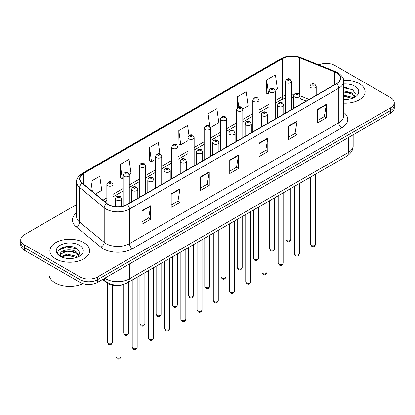 <?xml version="1.0" encoding="UTF-8"?>
<svg xmlns="http://www.w3.org/2000/svg" width="415" height="415" viewBox="0 0 415 415"><rect width="100%" height="100%" fill="white"/><g stroke="black" fill="none" stroke-linecap="round" stroke-linejoin="round"><path stroke-width="0.62" d="M306.12 101.115L299.983 98.63M123.81 284.311A12.419 7.169 180 0 1 106.432 282.584L102.624 279.445M359.286 83.602A19.873 11.475 0 0 0 343.568 80.282A19.873 11.475 0 0 1 359.286 83.602A19.873 11.475 0 0 1 365.107 91.715A19.873 11.475 0 0 0 359.286 83.602M83.814 242.645A19.873 11.475 0 0 0 62.157 240.155A19.873 11.475 0 0 0 49.893 250.753A19.873 11.475 0 0 0 55.714 258.867A19.873 11.475 0 0 0 77.366 261.357A19.873 11.475 0 0 0 89.635 250.753A19.873 11.475 0 0 0 83.814 242.645A19.873 11.475 0 0 0 62.157 240.155A19.873 11.475 0 0 0 49.893 250.753A19.873 11.475 0 0 0 55.714 258.867A19.873 11.475 0 0 0 77.366 261.357A19.873 11.475 0 0 0 89.635 250.753A19.873 11.475 0 0 0 83.814 242.645M336.456 72.781A13.249 7.646 180 0 1 340.336 78.191A13.249 7.646 180 0 1 336.456 83.602L127.14 204.445A13.249 7.646 180 0 1 106.92 203.423L82.326 183.145A13.249 7.646 180 0 1 79.929 178.756A13.249 7.646 180 0 1 83.809 173.351L282.594 58.582A13.249 7.646 180 0 1 299.563 57.727L334.687 71.925A13.249 7.646 180 0 1 336.456 72.781M336.69 72.646A13.581 7.838 0 0 0 334.874 71.769L299.749 57.571A13.581 7.838 0 0 0 282.361 58.448L83.576 173.216A13.581 7.838 0 0 0 82.056 183.254L106.65 203.532A13.581 7.838 0 0 0 127.374 204.579L336.69 83.737A13.581 7.838 0 0 0 336.69 72.646M76.619 204.543L24.386 234.698A12.419 7.169 0 0 0 20.75 239.771L20.75 245.177A12.419 7.169 0 0 0 24.386 250.25L80.007 282.361L80.007 279.658A12.419 7.169 0 0 0 97.572 279.658L390.614 110.473A12.419 7.169 0 0 0 394.25 105.405A12.419 7.169 0 0 1 390.614 110.473L97.572 279.658A12.419 7.169 0 0 1 80.007 279.658L24.386 247.542L80.007 279.658L80.007 276.955A12.419 7.169 0 0 0 97.572 276.955L390.614 107.77A12.419 7.169 0 0 0 394.25 102.697A12.419 7.169 0 0 0 390.614 97.629L334.993 65.513A12.419 7.169 0 0 0 318.756 64.849M20.75 242.474A12.419 7.169 0 0 0 24.386 247.542A12.419 7.169 0 0 1 20.75 242.474M141.925 210.747L141.925 224.271L150.707 219.203L150.707 205.679L141.925 210.747M141.925 221.875L148.689 217.968L150.671 206.131A3.31 1.914 -120 0 0 150.707 205.679M148.632 218L150.707 219.203M171.198 193.847L171.198 207.37L179.98 202.297L179.98 188.778L171.198 193.847M171.198 204.969L177.962 201.068L179.944 189.224A3.31 1.914 -120 0 0 179.98 188.778M177.905 201.099L179.98 202.297M200.476 176.946L200.476 190.469L209.259 185.396L209.259 171.877L200.476 176.946M200.476 188.068L207.241 184.161L209.222 172.324A3.31 1.914 -120 0 0 209.259 171.877M207.178 184.198L209.259 185.396M317.574 109.342L317.574 122.861L326.356 117.793L326.356 104.269L317.574 109.342M317.574 120.464L324.338 116.558L326.32 104.72A3.31 1.914 -120 0 0 326.356 104.269M324.276 116.594L326.356 117.793M288.295 126.243L288.295 139.762L297.078 134.693L297.078 121.17L288.295 126.243M288.295 137.365L295.06 133.459L297.047 121.621A3.31 1.914 -120 0 0 297.078 121.17M295.003 133.495L297.078 134.693M259.022 143.144L259.022 156.668L267.805 151.594L267.805 138.076L259.022 143.144M259.022 154.266L265.787 150.36L267.768 138.522A3.31 1.914 -120 0 0 267.805 138.076M265.73 150.396L267.805 151.594M229.749 160.045L229.749 173.569L238.532 168.495L238.532 154.977L229.749 160.045M229.749 171.167L236.514 167.261L238.495 155.423A3.31 1.914 -120 0 0 238.532 154.977M236.451 167.297L238.532 168.495M343.646 103.148A19.873 11.475 0 0 0 365.107 91.715A19.873 11.475 0 0 1 343.646 103.148M20.75 239.771A12.419 7.169 0 0 0 24.386 244.84L80.007 276.955M129.215 174.539L131.026 173.496L129.044 159.37L120.262 164.439L120.402 177.879M95.502 194.007L101.753 190.397L99.771 176.271L90.989 181.339L90.989 190.288M210.306 127.727L218.85 122.793L216.869 108.663L208.086 113.736L208.086 125.693M242.744 109L248.123 105.892L246.142 91.762L237.359 96.835L237.359 107.765M275.181 90.273L277.402 88.992L275.415 74.861L266.632 79.934L266.778 93.37M159.925 153.929L158.317 142.47L149.535 147.538L149.68 160.978M189.001 135.601L187.596 125.569L178.813 130.637L178.953 144.078M178.813 130.637L180.795 144.762L187.943 140.638M180.795 144.762L178.813 144.026M208.086 113.736L209.928 126.871M237.359 96.835L238.786 106.987M266.632 79.934L268.619 94.06L269.034 93.821M268.619 94.06L266.632 93.318M149.535 147.538L151.517 161.663L155.506 159.365M151.517 161.663L149.535 160.927M120.262 164.439L122.243 178.569L123.068 178.092M122.243 178.569L120.262 177.828M90.989 181.339L92.405 191.455M71.422 246.65A16.559 9.561 0 0 0 61.726 247.807M346.893 87.607A16.559 9.561 0 0 0 343.646 87.607M80.007 282.361A12.419 7.169 0 0 0 97.572 282.361L390.614 113.176A12.419 7.169 0 0 0 394.25 108.108L394.25 102.697M343.646 99.361L346.131 99.491M343.646 95.066L351.853 97.229L352.947 98.111M343.646 96.14L352.05 98.438M343.646 90.776L351.853 92.939L354.545 96.654M343.646 91.85L351.853 94.008L354.332 96.928M343.646 99.45A13.498 7.792 0 0 0 354.784 97.224A13.498 7.792 0 0 0 354.784 86.201A13.498 7.792 0 0 0 343.646 83.975M353.269 97.976L355.385 93.826L352.709 89.796L343.646 87.383M343.646 87.798L352.527 89.671M343.646 92.094L349.539 92.825M343.646 96.384L349.539 97.12M49.063 264.495L49.063 274.419A20.698 11.952 0 0 0 55.128 282.869A20.698 11.952 0 0 0 82.964 283.621M67.505 258.441L70.659 258.535M61.311 256.46L67.339 254.162L76.381 256.273L77.475 257.15M61.866 257.035L67.339 255.23L76.578 257.482M61.41 256.875L60.44 254.608A9.358 5.405 0 0 0 61.949 257.113M79.068 255.692L76.381 251.978C70.763 247.791 59.205 250.375 60.44 254.608L60.403 254.198M60.466 254.743L60.725 254.042L67.339 250.94L76.381 253.051L78.855 255.972M77.797 257.02L79.908 252.87L77.237 248.834C67.764 242.028 50.931 250.997 60.652 256.501L61.135 256.797M79.306 245.244A13.498 7.792 0 0 0 60.217 245.244A13.498 7.792 0 0 0 60.217 256.268A13.498 7.792 0 0 0 79.306 256.268A13.498 7.792 0 0 0 79.306 245.244M58.676 250.188L66.602 246.935L77.05 248.715M63.63 251.77L66.602 251.231L74.062 251.869M63.63 256.065L66.602 255.526L74.062 256.164M106.432 281.92L106.432 282.584M343.646 112.263A20.698 11.952 180 0 1 341.721 127.882L132.411 248.725A4.14 2.391 60 0 1 129.485 243.657L338.796 122.809A16.559 9.561 0 0 0 343.646 116.05L343.646 81.433A16.559 9.561 180 0 1 338.796 88.198A4.14 2.391 -120 0 0 336.69 83.737M132.411 248.725A20.698 11.952 180 0 1 103.138 248.725A20.698 11.952 180 0 1 100.819 247.133L76.22 226.855A20.698 11.952 180 0 1 76.619 212.828M106.064 243.657A16.559 9.561 0 0 0 129.485 243.657L129.485 209.041A16.559 9.561 180 0 1 104.207 207.765L79.613 187.487A16.559 9.561 180 0 1 76.619 182.003L76.619 216.62A16.559 9.561 0 0 0 79.613 222.103L104.207 242.381A16.559 9.561 0 0 0 106.064 243.657M343.646 81.433C344.201 78.85 342.297 75.966 337.94 72.781L335.761 71.722A4.14 1.94 112 0 0 334.874 71.769M335.761 71.722L300.636 57.524C293.779 55.096 287.268 55.449 281.111 58.582A4.14 2.391 60 0 1 282.361 58.448M83.576 173.216A4.14 2.391 -120 0 0 82.326 173.346C78.03 176.437 76.127 179.322 76.619 182.003M82.056 183.254A4.14 2.77 129.5 0 0 79.613 187.487L79.613 222.103A4.14 2.77 -50.5 0 1 76.22 226.855M300.636 57.524A4.14 1.94 112 0 0 299.749 57.571M106.65 203.532A4.14 2.77 129.5 0 0 104.207 207.765L104.207 242.381A4.14 2.77 -50.5 0 1 100.819 247.133M127.374 204.579A4.14 2.391 60 0 1 129.485 209.041L338.796 88.198L338.796 122.809A4.14 2.391 60 0 0 341.721 127.882M97.572 276.955L97.572 282.361M390.614 107.77L390.614 113.176M24.386 244.84L24.386 250.25M83.809 173.351L83.809 184.369M334.687 71.925L334.687 84.619M299.563 57.727L299.563 94.366M309.05 99.424L299.983 95.756M294.225 94.314A13.249 7.646 0 0 0 291.46 94.21M285.25 95.258A13.249 7.646 0 0 0 282.594 96.441L275.244 100.684M282.594 58.582L282.594 96.441A7.454 4.3 60 0 1 281.048 99.854L275.244 103.205M269.034 104.274L259.027 110.048M252.813 113.637L242.806 119.411M236.597 123.001L226.59 128.775M220.381 132.364L210.369 138.138M204.159 141.728L194.153 147.501M187.943 151.091L177.936 156.865M171.727 160.455L161.715 166.228M155.506 169.818L145.499 175.592M139.29 179.181L129.283 184.955M123.068 188.545L113.062 194.319M106.852 197.908L102.956 200.155M306.213 101.058L301.041 98.972A7.454 3.491 -68 0 1 299.983 97.867M229.749 160.475L238.495 155.423M259.022 143.574L267.768 138.522M288.295 126.668L297.047 121.621M317.574 109.768L326.32 104.72M200.476 177.376L209.222 172.324M171.198 194.277L179.944 189.224M141.925 211.178L150.671 206.131M104.803 278.185A16.559 9.561 0 0 0 105.918 278.896A16.559 9.561 0 0 0 129.335 278.896L348.31 152.476A16.559 9.561 0 0 0 353.16 145.712C353.284 149.82 351.095 153.337 346.598 156.263L127.623 282.688A8.279 4.783 60 0 0 129.335 278.896L129.335 264.023M348.31 137.598L348.31 152.476A8.279 4.783 60 0 1 346.598 156.263M104.134 278.574A8.279 5.54 129.5 0 0 105.576 281.266L103.06 279.191M315.576 244.368C314.757 246.603 313.491 247.257 311.764 246.328L310.607 244.368A2.485 1.432 0 0 0 311.338 245.384A2.485 1.432 0 0 0 314.046 245.696A2.485 1.432 0 0 0 315.576 244.368L315.576 174.17M310.897 87.638A3.107 1.795 180 0 1 309.989 86.372C310.783 83.825 312.407 83.083 314.861 84.157L316.199 86.372A3.107 1.795 180 0 1 314.28 88.027A3.107 1.795 180 0 1 310.897 87.638M313.823 84.261A1.038 0.597 0 0 0 312.36 84.261A1.038 0.597 0 0 0 312.36 85.106A1.038 0.597 0 0 0 313.823 85.106A1.038 0.597 0 0 0 313.823 84.261M286.599 240.467A2.485 1.432 0 0 0 289.307 240.778A2.485 1.432 0 0 0 290.842 239.45C290.023 241.686 288.752 242.339 287.03 241.411L285.873 239.45A2.485 1.432 0 0 0 286.599 240.467M291.46 109.576L291.46 81.454A3.107 1.795 180 0 1 289.546 83.109A3.107 1.795 180 0 1 286.163 82.72A3.107 1.795 180 0 1 285.25 81.454L285.25 113.16M287.626 80.183A1.038 0.597 0 0 0 289.089 80.183A1.038 0.597 0 0 0 289.089 79.338A1.038 0.597 0 0 0 287.626 79.338A1.038 0.597 0 0 0 287.626 80.183M299.36 253.731C298.541 255.967 297.27 256.62 295.547 255.692L294.391 253.731A2.485 1.432 0 0 0 295.117 254.748A2.485 1.432 0 0 0 297.825 255.059A2.485 1.432 0 0 0 299.36 253.731L299.36 183.534M294.681 97.001A3.107 1.795 180 0 1 293.768 95.735C294.562 93.188 296.186 92.446 298.644 93.52L299.983 95.735A3.107 1.795 180 0 1 298.063 97.39A3.107 1.795 180 0 1 294.681 97.001M297.607 93.624A1.038 0.597 0 0 0 296.144 93.624A1.038 0.597 0 0 0 296.144 94.47A1.038 0.597 0 0 0 297.607 94.47A1.038 0.597 0 0 0 297.607 93.624M283.139 263.094C282.325 265.33 281.054 265.984 279.331 265.055L278.175 263.094A2.485 1.432 0 0 0 278.901 264.111A2.485 1.432 0 0 0 281.609 264.422A2.485 1.432 0 0 0 283.139 263.094L283.139 192.897M278.46 106.365A3.107 1.795 180 0 1 277.552 105.099C278.346 102.552 279.969 101.81 282.423 102.884L283.761 105.099A3.107 1.795 180 0 1 281.847 106.754A3.107 1.795 180 0 1 278.46 106.365M281.391 102.987A1.038 0.597 0 0 0 279.923 102.987A1.038 0.597 0 0 0 279.923 103.833A1.038 0.597 0 0 0 281.391 103.833A1.038 0.597 0 0 0 281.391 102.987M266.923 272.458C266.103 274.694 264.832 275.347 263.11 274.419L261.953 272.458A2.485 1.432 0 0 0 262.685 273.475A2.485 1.432 0 0 0 265.387 273.786A2.485 1.432 0 0 0 266.923 272.458L266.923 202.261M262.244 115.728A3.107 1.795 180 0 1 261.336 114.462C262.13 111.915 263.753 111.173 266.207 112.247L267.545 114.462A3.107 1.795 180 0 1 265.626 116.117A3.107 1.795 180 0 1 262.244 115.728M265.169 112.351A1.038 0.597 0 0 0 263.707 112.351A1.038 0.597 0 0 0 263.707 113.196A1.038 0.597 0 0 0 265.169 113.196A1.038 0.597 0 0 0 265.169 112.351M250.707 281.821C249.887 284.057 248.616 284.711 246.894 283.782L245.737 281.821A2.485 1.432 0 0 0 246.463 282.838A2.485 1.432 0 0 0 249.171 283.149A2.485 1.432 0 0 0 250.707 281.821L250.707 211.624M246.028 125.091A3.107 1.795 180 0 1 245.115 123.826C245.908 121.279 247.532 120.537 249.986 121.611L251.324 123.826A3.107 1.795 180 0 1 249.41 125.48A3.107 1.795 180 0 1 246.028 125.091M248.953 121.714A1.038 0.597 0 0 0 247.49 121.714A1.038 0.597 0 0 0 247.49 122.555A1.038 0.597 0 0 0 248.953 122.555A1.038 0.597 0 0 0 248.953 121.714M270.383 249.83A2.485 1.432 0 0 0 273.091 250.141A2.485 1.432 0 0 0 274.621 248.813C273.807 251.049 272.536 251.703 270.808 250.774L269.657 248.813A2.485 1.432 0 0 0 270.383 249.83M275.244 118.939L275.244 90.818A3.107 1.795 180 0 1 273.324 92.472A3.107 1.795 180 0 1 269.942 92.083A3.107 1.795 180 0 1 269.034 90.818L269.034 122.524M271.405 89.547A1.038 0.597 0 0 0 272.868 89.547A1.038 0.597 0 0 0 272.868 88.701A1.038 0.597 0 0 0 271.405 88.701A1.038 0.597 0 0 0 271.405 89.547M254.162 259.193A2.485 1.432 0 0 0 256.869 259.505A2.485 1.432 0 0 0 258.405 258.177C257.585 260.413 256.314 261.066 254.592 260.138L253.435 258.177A2.485 1.432 0 0 0 254.162 259.193M259.027 128.302L259.027 100.181A3.107 1.795 180 0 1 257.108 101.836A3.107 1.795 180 0 1 253.726 101.447A3.107 1.795 180 0 1 252.813 100.181L252.813 131.887M255.189 98.91A1.038 0.597 0 0 0 256.652 98.91A1.038 0.597 0 0 0 256.652 98.065A1.038 0.597 0 0 0 255.189 98.065A1.038 0.597 0 0 0 255.189 98.91M237.945 268.557A2.485 1.432 0 0 0 240.653 268.868A2.485 1.432 0 0 0 242.184 267.54C241.369 269.776 240.098 270.43 238.376 269.501L237.219 267.54A2.485 1.432 0 0 0 237.945 268.557M242.806 137.666L242.806 109.544A3.107 1.795 180 0 1 240.892 111.199A3.107 1.795 180 0 1 237.505 110.81A3.107 1.795 180 0 1 236.597 109.544L236.597 141.25M238.973 108.274A1.038 0.597 0 0 0 240.435 108.274A1.038 0.597 0 0 0 240.435 107.428A1.038 0.597 0 0 0 238.973 107.428A1.038 0.597 0 0 0 238.973 108.274M234.485 291.185C233.671 293.421 232.4 294.074 230.673 293.146L229.521 291.185A2.485 1.432 0 0 0 230.247 292.202A2.485 1.432 0 0 0 232.955 292.513A2.485 1.432 0 0 0 234.485 291.185L234.485 220.988M229.806 134.455A3.107 1.795 180 0 1 228.898 133.189C229.692 130.642 231.316 129.9 233.77 130.974L235.108 133.189A3.107 1.795 180 0 1 233.189 134.844A3.107 1.795 180 0 1 229.806 134.455M232.737 131.078A1.038 0.597 0 0 0 231.269 131.078A1.038 0.597 0 0 0 231.269 131.918A1.038 0.597 0 0 0 232.737 131.918A1.038 0.597 0 0 0 232.737 131.078M218.269 300.548C217.45 302.784 216.179 303.438 214.456 302.509L213.3 300.548A2.485 1.432 0 0 0 214.026 301.565A2.485 1.432 0 0 0 216.734 301.876A2.485 1.432 0 0 0 218.269 300.548L218.269 230.351M213.59 143.818A3.107 1.795 180 0 1 212.677 142.553C213.471 140.005 215.1 139.264 217.553 140.337L218.892 142.553A3.107 1.795 180 0 1 216.972 144.207A3.107 1.795 180 0 1 213.59 143.818M216.516 140.441A1.038 0.597 0 0 0 215.053 140.441A1.038 0.597 0 0 0 215.053 141.282A1.038 0.597 0 0 0 216.516 141.282A1.038 0.597 0 0 0 216.516 140.441M202.053 309.912C201.234 312.147 199.963 312.801 198.24 311.873L197.084 309.912A2.485 1.432 0 0 0 197.81 310.928A2.485 1.432 0 0 0 200.518 311.24A2.485 1.432 0 0 0 202.053 309.912L202.053 239.714M197.369 153.182A3.107 1.795 180 0 1 196.461 151.916C197.255 149.369 198.878 148.627 201.332 149.701L202.67 151.916A3.107 1.795 180 0 1 200.756 153.571A3.107 1.795 180 0 1 197.369 153.182M200.3 149.805A1.038 0.597 0 0 0 198.837 149.805A1.038 0.597 0 0 0 198.837 150.645A1.038 0.597 0 0 0 200.3 150.645A1.038 0.597 0 0 0 200.3 149.805M221.729 277.92A2.485 1.432 0 0 0 224.432 278.232A2.485 1.432 0 0 0 225.968 276.904C225.148 279.139 223.877 279.793 222.155 278.864L220.998 276.904A2.485 1.432 0 0 0 221.729 277.92M226.59 147.029L226.59 118.908A3.107 1.795 180 0 1 224.671 120.563A3.107 1.795 180 0 1 221.288 120.174A3.107 1.795 180 0 1 220.381 118.908L220.381 150.614M222.751 117.637A1.038 0.597 0 0 0 224.214 117.637A1.038 0.597 0 0 0 224.214 116.791A1.038 0.597 0 0 0 222.751 116.791A1.038 0.597 0 0 0 222.751 117.637M205.508 287.284A2.485 1.432 0 0 0 208.216 287.595A2.485 1.432 0 0 0 209.751 286.267C208.932 288.503 207.661 289.156 205.939 288.228L204.782 286.267A2.485 1.432 0 0 0 205.508 287.284M210.369 156.393L210.369 128.271A3.107 1.795 180 0 1 208.454 129.926A3.107 1.795 180 0 1 205.072 129.537A3.107 1.795 180 0 1 204.159 128.271L204.159 159.977M206.535 127A1.038 0.597 0 0 0 207.998 127A1.038 0.597 0 0 0 207.998 126.155A1.038 0.597 0 0 0 206.535 126.155A1.038 0.597 0 0 0 206.535 127M189.292 296.647A2.485 1.432 0 0 0 192 296.958A2.485 1.432 0 0 0 193.53 295.63C192.716 297.866 191.445 298.52 189.722 297.591L188.566 295.63A2.485 1.432 0 0 0 189.292 296.647M194.153 165.756L194.153 137.635A3.107 1.795 180 0 1 192.238 139.29A3.107 1.795 180 0 1 188.851 138.9A3.107 1.795 180 0 1 187.943 137.635L187.943 169.341M190.314 136.364A1.038 0.597 0 0 0 191.782 136.364A1.038 0.597 0 0 0 191.782 135.518A1.038 0.597 0 0 0 190.314 135.518A1.038 0.597 0 0 0 190.314 136.364M185.832 319.275C185.012 321.511 183.746 322.165 182.019 321.236L180.862 319.275A2.485 1.432 0 0 0 181.594 320.292A2.485 1.432 0 0 0 184.302 320.603A2.485 1.432 0 0 0 185.832 319.275L185.832 249.078M181.153 162.545A3.107 1.795 180 0 1 180.245 161.279C181.039 158.732 182.662 157.991 185.116 159.064L186.454 161.279A3.107 1.795 180 0 1 184.535 162.934A3.107 1.795 180 0 1 181.153 162.545M184.078 159.168A1.038 0.597 0 0 0 182.616 159.168A1.038 0.597 0 0 0 182.616 160.008A1.038 0.597 0 0 0 184.078 160.008A1.038 0.597 0 0 0 184.078 159.168M169.616 328.639C168.796 330.874 167.525 331.528 165.803 330.599L164.646 328.639A2.485 1.432 0 0 0 165.372 329.655A2.485 1.432 0 0 0 168.08 329.967A2.485 1.432 0 0 0 169.616 328.639L169.616 258.441M164.937 171.909A3.107 1.795 180 0 1 164.024 170.643C164.817 168.096 166.441 167.354 168.9 168.428L170.233 170.643A3.107 1.795 180 0 1 168.319 172.298A3.107 1.795 180 0 1 164.937 171.909M167.862 168.532A1.038 0.597 0 0 0 166.399 168.532A1.038 0.597 0 0 0 166.399 169.372A1.038 0.597 0 0 0 167.862 169.372A1.038 0.597 0 0 0 167.862 168.532M153.394 338.002C152.58 340.238 151.309 340.891 149.587 339.963L148.43 338.002A2.485 1.432 0 0 0 149.156 339.019A2.485 1.432 0 0 0 151.864 339.33A2.485 1.432 0 0 0 153.394 338.002L153.394 267.805M148.715 181.272A3.107 1.795 180 0 1 147.807 180.006C148.601 177.459 150.225 176.717 152.679 177.791L154.017 180.006A3.107 1.795 180 0 1 152.103 181.661A3.107 1.795 180 0 1 148.715 181.272M151.646 177.895A1.038 0.597 0 0 0 150.178 177.895A1.038 0.597 0 0 0 150.178 178.735A1.038 0.597 0 0 0 151.646 178.735A1.038 0.597 0 0 0 151.646 177.895M137.178 347.365C136.359 349.601 135.088 350.255 133.365 349.326L132.209 347.365A2.485 1.432 0 0 0 132.94 348.382A2.485 1.432 0 0 0 135.643 348.693A2.485 1.432 0 0 0 137.178 347.365L137.178 277.168M132.499 190.635A3.107 1.795 180 0 1 131.591 189.37C132.385 186.823 134.009 186.081 136.462 187.155L137.801 189.37A3.107 1.795 180 0 1 135.881 191.025A3.107 1.795 180 0 1 132.499 190.635M135.425 187.258A1.038 0.597 0 0 0 133.962 187.258A1.038 0.597 0 0 0 133.962 188.099A1.038 0.597 0 0 0 135.425 188.099A1.038 0.597 0 0 0 135.425 187.258M120.962 356.729C120.143 358.965 118.872 359.618 117.149 358.69L115.993 356.729A2.485 1.432 0 0 0 116.719 357.746A2.485 1.432 0 0 0 119.427 358.057A2.485 1.432 0 0 0 120.962 356.729L120.962 285.188M116.283 199.999A3.107 1.795 180 0 1 115.37 198.733C116.164 196.186 117.787 195.444 120.241 196.518L121.579 198.733A3.107 1.795 180 0 1 119.665 200.388A3.107 1.795 180 0 1 116.283 199.999M119.209 196.622A1.038 0.597 0 0 0 117.746 196.622A1.038 0.597 0 0 0 117.746 197.462A1.038 0.597 0 0 0 119.209 197.462A1.038 0.597 0 0 0 119.209 196.622M173.071 306.011A2.485 1.432 0 0 0 175.778 306.322A2.485 1.432 0 0 0 177.314 304.994C176.494 307.23 175.223 307.883 173.501 306.955L172.344 304.994A2.485 1.432 0 0 0 173.071 306.011M177.936 175.12L177.936 146.998A3.107 1.795 180 0 1 176.017 148.653A3.107 1.795 180 0 1 172.635 148.264A3.107 1.795 180 0 1 171.727 146.998L171.727 178.704M174.098 145.727A1.038 0.597 0 0 0 175.561 145.727A1.038 0.597 0 0 0 175.561 144.882A1.038 0.597 0 0 0 174.098 144.882A1.038 0.597 0 0 0 174.098 145.727M156.854 315.374A2.485 1.432 0 0 0 159.562 315.685A2.485 1.432 0 0 0 161.098 314.357C160.278 316.593 159.007 317.247 157.285 316.318L156.128 314.357A2.485 1.432 0 0 0 156.854 315.374M161.715 184.483L161.715 156.362A3.107 1.795 180 0 1 159.801 158.016A3.107 1.795 180 0 1 156.413 157.627A3.107 1.795 180 0 1 155.506 156.362L155.506 188.068M157.882 155.091A1.038 0.597 0 0 0 159.344 155.091A1.038 0.597 0 0 0 159.344 154.245A1.038 0.597 0 0 0 157.882 154.245A1.038 0.597 0 0 0 157.882 155.091M140.638 324.738A2.485 1.432 0 0 0 143.346 325.049A2.485 1.432 0 0 0 144.876 323.721C144.062 325.957 142.791 326.61 141.064 325.682L139.907 323.721A2.485 1.432 0 0 0 140.638 324.738M145.499 193.847L145.499 165.725A3.107 1.795 180 0 1 143.58 167.38A3.107 1.795 180 0 1 140.197 166.991A3.107 1.795 180 0 1 139.29 165.725L139.29 197.431M141.66 164.454A1.038 0.597 0 0 0 143.123 164.454A1.038 0.597 0 0 0 143.123 163.609A1.038 0.597 0 0 0 141.66 163.609A1.038 0.597 0 0 0 141.66 164.454M124.417 334.101A2.485 1.432 0 0 0 127.125 334.412A2.485 1.432 0 0 0 128.66 333.084C127.841 335.32 126.57 335.974 124.848 335.045L123.691 333.084A2.485 1.432 0 0 0 124.417 334.101M129.283 203.21L129.283 175.089A3.107 1.795 180 0 1 127.364 176.743A3.107 1.795 180 0 1 123.981 176.354A3.107 1.795 180 0 1 123.068 175.089L123.068 206.048M125.444 173.818A1.038 0.597 0 0 0 126.907 173.818A1.038 0.597 0 0 0 126.907 172.972A1.038 0.597 0 0 0 125.444 172.972A1.038 0.597 0 0 0 125.444 173.818M108.201 343.464A2.485 1.432 0 0 0 110.909 343.776A2.485 1.432 0 0 0 112.439 342.448C111.625 344.683 110.354 345.337 108.631 344.409L107.475 342.448A2.485 1.432 0 0 0 108.201 343.464M113.062 206.188L113.062 184.452A3.107 1.795 180 0 1 111.147 186.107A3.107 1.795 180 0 1 107.76 185.718A3.107 1.795 180 0 1 106.852 184.452L106.852 203.366M109.223 183.181A1.038 0.597 0 0 0 110.691 183.181A1.038 0.597 0 0 0 110.691 182.335A1.038 0.597 0 0 0 109.223 182.335A1.038 0.597 0 0 0 109.223 183.181M281.111 58.582L82.326 173.346M301.041 98.972L299.983 98.578M293.768 97.411L291.46 97.354M285.25 98.189L281.048 99.854M269.034 106.79L259.027 112.569M252.813 116.153L242.806 121.932M236.597 125.517L226.59 131.296M220.381 134.88L210.369 140.659M204.159 144.244L194.153 150.023M187.943 153.607L177.936 159.386M171.727 162.971L161.715 168.749M155.506 172.334L145.499 178.113M139.29 181.697L129.283 187.476M123.068 191.061L113.062 196.84M106.852 200.424L104.756 201.638M127.623 282.688C120.957 286.034 114.296 286.034 107.63 282.688L105.576 281.266M353.16 145.712L353.16 134.802M310.607 244.368L310.607 177.039M309.989 98.879L309.989 86.372M316.199 95.294L316.199 86.372M290.842 239.45L290.842 188.457M291.46 81.454L290.121 79.239C288.321 77.937 286.698 78.674 285.25 81.454M285.873 239.45L285.873 191.32M294.391 253.731L294.391 186.402M293.768 108.242L293.768 95.735M299.983 104.658L299.983 95.735M278.175 263.094L278.175 195.766M277.552 117.606L277.552 105.099M283.761 114.021L283.761 105.099M261.953 272.458L261.953 205.129M261.336 126.969L261.336 114.462M267.545 123.385L267.545 114.462M245.737 281.821L245.737 214.493M245.115 136.333L245.115 123.826M251.324 132.748L251.324 123.826M274.621 248.813L274.621 197.82M275.244 90.818L273.905 88.603C272.105 87.3 270.481 88.037 269.034 90.818M269.657 248.813L269.657 200.684M258.405 258.177L258.405 207.184M259.027 100.181L257.689 97.966C255.884 96.664 254.26 97.401 252.813 100.181M253.435 258.177L253.435 210.047M242.184 267.54L242.184 216.547M242.806 109.544L241.468 107.329C239.668 106.027 238.044 106.764 236.597 109.544M237.219 267.54L237.219 219.411M229.521 291.185L229.521 223.856M228.898 145.696L228.898 133.189M235.108 142.112L235.108 133.189M213.3 300.548L213.3 233.22M212.677 155.06L212.677 142.553M218.892 151.475L218.892 142.553M197.084 309.912L197.084 242.583M196.461 164.423L196.461 151.916M202.67 160.838L202.67 151.916M225.968 276.904L225.968 225.91M226.59 118.908L225.252 116.693C223.452 115.391 221.828 116.127 220.381 118.908M220.998 276.904L220.998 228.774M209.751 286.267L209.751 235.274M210.369 128.271L209.03 126.056C207.23 124.754 205.607 125.491 204.159 128.271M204.782 286.267L204.782 238.137M193.53 295.63L193.53 244.637M194.153 137.635L192.814 135.42C191.014 134.118 189.39 134.854 187.943 137.635M188.566 295.63L188.566 247.501M180.862 319.275L180.862 251.947M180.245 173.786L180.245 161.279M186.454 170.202L186.454 161.279M164.646 328.639L164.646 261.31M164.024 183.15L164.024 170.643M170.233 179.565L170.233 170.643M148.43 338.002L148.43 270.673M147.807 192.513L147.807 180.006M154.017 188.929L154.017 180.006M132.209 347.365L132.209 280.037M131.591 201.877L131.591 189.37M137.801 198.292L137.801 189.37M115.993 356.729L115.993 285.634M115.37 206.556L115.37 198.733M121.579 206.364L121.579 198.733M177.314 304.994L177.314 254.001M177.936 146.998L176.598 144.783C174.793 143.481 173.169 144.218 171.727 146.998M172.344 304.994L172.344 256.864M161.098 314.357L161.098 263.364M161.715 156.362L160.377 154.147C158.577 152.845 156.953 153.581 155.506 156.362M156.128 314.357L156.128 266.228M144.876 323.721L144.876 272.728M145.499 165.725L144.161 163.51C142.361 162.208 140.737 162.945 139.29 165.725M139.907 323.721L139.907 275.591M128.66 333.084L128.66 282.091M129.283 175.089L127.945 172.873C126.139 171.571 124.516 172.308 123.068 175.089M123.691 333.084L123.691 284.363M112.439 342.448L112.439 285.23M113.062 184.452L111.723 182.237C109.923 180.935 108.299 181.671 106.852 184.452M107.475 342.448L107.475 283.331"/></g></svg>

